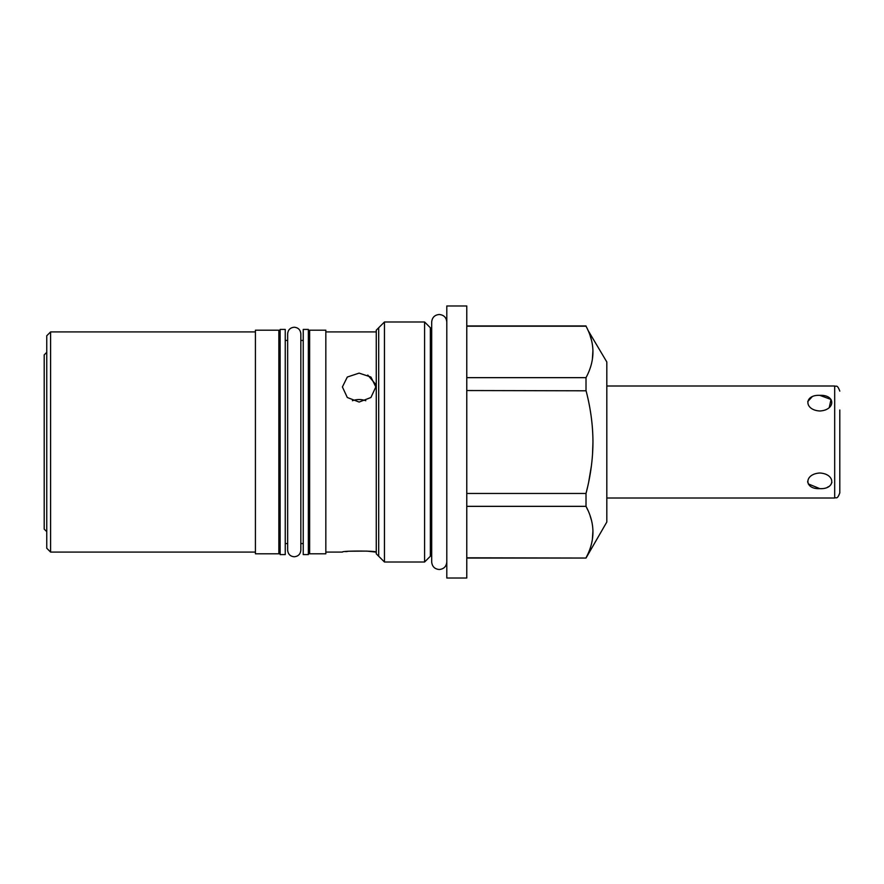 <?xml version="1.0" encoding="UTF-8"?>
<svg xmlns="http://www.w3.org/2000/svg" width="884" height="884" viewBox="0 0 884 884"><rect width="100%" height="100%" fill="white"/><g stroke="black" fill="none" stroke-linecap="round" stroke-linejoin="round"><path stroke-width="1.33" d="M285.245 329.412L285.245 554.588L280.129 554.588L280.129 329.412L285.245 329.412M303.234 554.588L303.234 329.412L308.35 329.412L308.35 554.588L303.234 554.588M309.632 442L309.632 330.185L325.831 330.185L325.831 553.815L309.632 553.815L309.632 442M278.847 442L278.847 330.185L255.421 330.185L255.421 553.815L278.847 553.815L278.847 442M50.598 552.091L46.764 548.246L46.764 335.754L50.598 331.909L50.598 552.091L255.421 552.091M46.764 352.329L44.2 354.882L44.2 529.118L46.764 531.671M359.114 402.054L347.302 397.502L342.406 386.949L347.302 377.037L359.114 373.125L370.926 377.037L375.822 386.949L370.926 397.502L359.114 402.054M375.822 386.949L375.799 386.231M375.49 384.131L367.788 375.059M325.831 552.091L342.406 552.091C341.401 550.699 377.015 550.721 375.822 552.091L366.971 551.097L349.81 551.218M347.688 551.417L345.699 551.638M384.463 562.014L376.264 553.815L376.264 330.185L384.463 321.986L384.463 562.014L424.585 562.014L424.585 321.986L384.463 321.986M446.796 305.986L446.796 578.014L466.774 578.014L466.774 305.986L446.796 305.986M466.774 557.804L586.015 558.047L606.822 522.013L606.822 361.987L587.904 330.152M590.192 335.942L591.341 339.765M592.932 350.484L592.379 359.202M586.015 557.804C595.241 540.654 595.241 523.494 586.015 506.344L586.015 493.46L466.774 493.46M587.904 510.3L586.015 506.344L466.774 506.344M587.451 487.537L586.015 493.46C590.578 476.067 592.899 458.906 592.954 442C592.899 425.082 590.578 407.933 586.015 390.54L586.015 377.656L466.774 377.656M586.081 390.805L466.774 390.54M586.015 377.656C595.241 360.495 595.241 343.346 586.015 326.196L466.774 326.196M592.954 442L592.523 454.498M591.374 466.045L588.766 481.515M590.192 516.101L591.341 519.914M592.932 530.632L592.379 539.351M590.291 410.662L590.733 413.436M591.96 422.95L592.026 423.546M592.158 424.961L592.523 429.502M819.833 488.642C835.734 489.482 835.734 473.901 819.833 473.006C803.921 473.901 803.921 489.482 819.833 488.642L808.241 483.891M827.501 487.194L828.639 486.62M830.772 484.852L831.932 482.366M827.192 474.896L825.302 474.001M807.678 481.316L807.733 482.366M819.833 395.358C803.921 394.518 803.921 410.099 819.833 410.994C835.734 410.099 835.745 394.529 819.833 395.358L831.004 399.446L829.236 407.657M827.214 409.093L825.302 409.999M807.733 401.579L812.031 396.861M606.822 385.999L834.684 385.999L834.684 498.001C836.087 496.985 837.148 500.09 839.8 492.885L839.8 409.999M839.8 492.885L839.8 474.001M352.418 400.739A16.708 14.464 180 0 1 359.114 399.535A16.708 14.464 180 0 1 365.81 400.739M430.353 327.743L430.353 556.257M378.695 556.257L378.695 327.743M303.234 340.417L300.836 340.417M287.654 340.417L285.245 340.417M309.632 340.417L308.35 340.417M280.129 340.417L278.847 340.417M303.234 543.583L300.836 543.583M287.654 543.583L285.245 543.583M309.632 543.583L308.35 543.583M280.129 543.583L278.847 543.583M50.598 331.909L255.421 331.909M325.831 331.909L376.264 331.909M431.69 554.909L424.585 562.014M431.69 329.091L424.585 321.986M586.015 325.953L466.774 325.953M586.015 558.047L466.774 558.047M606.822 498.001L834.684 498.001M834.684 385.999C836.087 387.015 837.148 383.91 839.8 391.115M446.796 561.948L446.796 561.948C446.354 566.534 443.834 569.053 439.249 569.506C434.663 569.053 432.143 566.534 431.69 561.948L431.69 322.052C432.143 317.466 434.663 314.947 439.249 314.494C443.834 314.947 446.354 317.466 446.796 322.052L446.796 322.052M300.836 550.168L300.836 333.832C300.438 329.82 298.239 327.621 294.239 327.235C290.239 327.632 288.04 329.82 287.654 333.832L287.654 550.168C288.04 554.18 290.239 556.379 294.239 556.765C298.251 556.367 300.438 554.18 300.836 550.168"/></g></svg>
